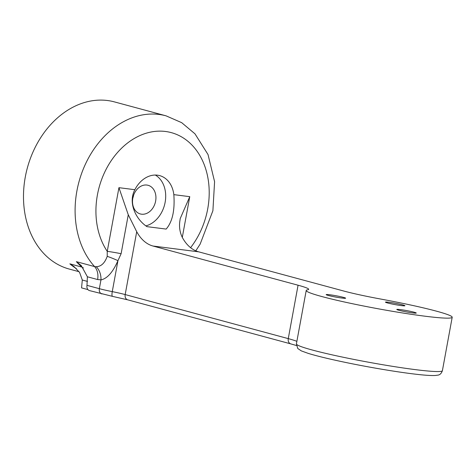 <?xml version="1.0" encoding="UTF-8"?>
<svg xmlns="http://www.w3.org/2000/svg" width="476" height="476" viewBox="0 0 476 476"><rect width="100%" height="100%" fill="white"/><g stroke="black" fill="none" stroke-linecap="round" stroke-linejoin="round"><path stroke-width="0.71" d="M296.875 341.346A49.474 3.344 10.4 0 0 288.266 338.626L125.176 294.567A24.74 1.672 10.4 0 0 112.265 291.627A24.74 1.672 -169.6 0 1 99.353 288.682L86.995 285.344A4.95 3.82 105.1 0 0 89.506 290.604L112.514 296.37A4.95 1.178 101.4 0 0 112.592 296.375M86.995 285.344L87.388 276.782L81.229 265.543L76.368 261.663A86.578 66.842 105.1 0 0 82.009 267.131L83.371 267.917M87.388 276.782L97.616 279.543L100.971 279.87C107.207 278.639 112.871 272.236 117.947 260.658L121.112 253.72A14.845 1 10.4 0 0 107.249 251.352L107.219 256.338C104.779 263.157 101.102 266.608 96.2 266.679A14.845 11.412 -94 0 1 100.971 279.87L99.353 288.682A4.95 3.82 105.1 0 0 101.864 293.942M107.219 256.338A14.845 1.779 23.2 0 1 117.947 260.658L112.265 291.627A4.95 1.178 101.4 0 0 112.514 296.37L127.687 299.826A4.95 3.82 105.1 0 1 125.176 294.567L136.713 231.711L128.264 214.765L118.935 187.675L107.249 251.352A71.739 55.383 -74.9 0 1 117.203 152.855A71.739 55.383 -74.9 0 1 195.707 149.387A71.739 55.383 -74.9 0 1 190.584 247.669M198.617 251.822L343.708 291.014A49.474 3.344 10.4 0 0 380.729 299.053A74.214 5.01 -169.6 0 1 452.2 317.266A74.214 5.01 -169.6 0 1 378.301 308.799A74.214 5.01 -169.6 0 1 306.217 290.473A74.214 5.01 -169.6 0 1 307.704 289.783A49.474 3.344 10.4 0 0 308.692 289.319A49.474 3.344 10.4 0 0 298.065 285.219L152.975 246.027L198.617 251.822A49.474 31.267 97.2 0 1 182.356 237.506C179.874 232.425 179.03 227.028 179.821 221.31L180.214 218.579L189.763 196.665L173.835 194.642C174.966 210.434 172.401 221.911 166.154 229.081L146.965 226.647C135.565 219.121 127.931 202.58 134.863 189.698A27.209 21.009 -74.9 0 1 159.662 175.614A27.209 21.009 -74.9 0 1 173.835 194.642M136.713 231.711A49.474 31.267 -82.8 0 0 152.975 246.027M96.2 266.679L94.587 266.584A14.845 11.46 -74.9 0 1 97.616 279.543M82.009 267.131L69.865 263.847L73.941 266.5L79.593 272.45L82.306 280.025L87.495 281.429M87.959 289.61L81.563 287.885L82.306 280.025M79.081 271.713L69.27 269.065A86.578 66.842 -74.9 0 1 26.21 172.52A86.578 66.842 -74.9 0 1 107.445 100.513A86.578 66.842 -74.9 0 1 114.424 101.894L166.041 115.835A86.578 66.842 105.1 0 0 85.775 163.399A86.578 66.842 105.1 0 0 94.587 266.584L76.368 261.663M133.601 195.208A14.845 11.46 -74.9 0 1 132.822 198.099M155.337 175.049A27.209 21.009 -74.9 0 1 165.124 202.348A27.209 21.009 -74.9 0 1 145.906 225.874M141.545 214.194A14.845 11.46 105.1 0 0 155.474 201.848A14.845 11.46 105.1 0 0 148.09 185.295A14.845 11.46 105.1 0 0 133.155 196.636A14.845 11.46 105.1 0 0 140.349 213.956A14.845 11.46 105.1 0 0 141.545 214.194M414.138 312.214A9.895 0.666 10.4 0 0 403.368 310.031A9.895 0.666 10.4 0 0 396.8 309.465A9.895 0.666 10.4 0 0 406.409 311.905A9.895 0.666 10.4 0 0 416.262 313.035A9.895 0.666 10.4 0 0 414.138 312.214M328.291 295.447A9.895 0.666 -169.6 0 1 326.167 294.626A9.895 0.666 -169.6 0 1 336.02 295.757A9.895 0.666 -169.6 0 1 345.63 298.202A9.895 0.666 -169.6 0 1 339.061 297.637A9.895 0.666 -169.6 0 1 328.291 295.447M387.583 302.974A9.895 0.666 -169.6 0 1 385.459 302.153A9.895 0.666 -169.6 0 1 395.312 303.283A9.895 0.666 -169.6 0 1 404.921 305.729A9.895 0.666 -169.6 0 1 398.352 305.164A9.895 0.666 -169.6 0 1 387.583 302.974M296.411 343.88L297.768 348.503L301.356 350.901L308.204 353.376C316.32 355.864 327.863 358.69 342.845 361.861C367.728 367.133 398.287 372.28 417.166 374.368C425.449 375.314 431.47 375.683 435.243 375.487L437.73 375.153C439.848 374.969 441.401 373.476 442.4 370.673A74.214 5.01 -169.6 0 1 368.501 362.206A74.214 5.01 -169.6 0 1 296.411 343.88L306.217 290.473M298.065 285.219L288.266 338.626A4.95 3.82 105.1 0 0 290.776 343.88L296.37 345.505M121.112 253.72L128.264 214.765M69.865 263.847A86.578 66.842 105.1 0 0 76.386 268.619M182.29 237.387L189.763 196.665M134.863 189.698L118.935 187.675M127.687 299.826L290.776 343.88M442.4 370.673L452.2 317.266M195.791 250.828L200.158 244.099L212.897 210.725L214.587 181.689L208.03 154.557L194.981 133.833L181.689 122.665L166.041 115.835"/></g></svg>
